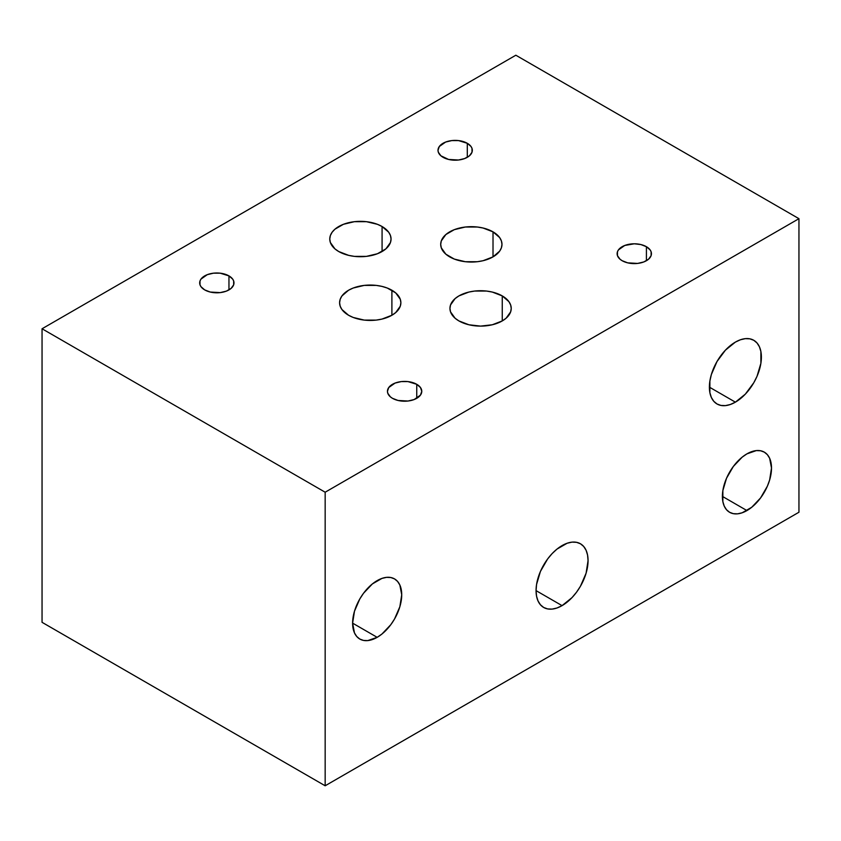 <?xml version="1.0" encoding="UTF-8"?>
<svg xmlns="http://www.w3.org/2000/svg" width="841" height="841" viewBox="0 0 841 841"><rect width="100%" height="100%" fill="white"/><g stroke="black" fill="none" stroke-linecap="round" stroke-linejoin="round"><path stroke-width="1.26" d="M493.015 231.853L493.015 256.873L499.659 251.133L501.394 247.822L501.982 244.363L501.394 240.915L499.659 237.593L493.015 231.853L483.07 228.027L477.32 227.017L465.367 227.017L454.319 229.656L445.867 234.534L441.294 240.915L440.705 244.363A30.644 17.693 180 0 1 459.617 228.027A30.644 17.693 180 0 1 493.015 231.853A30.644 17.693 180 0 1 501.982 244.363A30.644 17.693 180 0 1 483.07 260.71A30.644 17.693 180 0 1 449.683 256.873A30.644 17.693 180 0 1 440.705 244.363L441.294 247.822L445.867 254.192L454.319 259.081L465.367 261.719L477.32 261.719L483.07 260.71L493.015 256.873L493.015 231.853M391.895 290.229L391.895 315.249L395.712 312.568L400.284 306.198L400.873 302.739L400.284 299.291L395.712 292.91L387.259 288.032L381.961 286.403L376.211 285.393L364.258 285.393L353.209 288.032L348.563 290.229L341.919 295.969L340.185 299.291L339.596 302.739A30.644 17.693 180 0 1 358.508 286.403A30.644 17.693 180 0 1 391.895 290.229A30.644 17.693 180 0 1 400.873 302.739A30.644 17.693 180 0 1 381.961 319.086A30.644 17.693 180 0 1 348.563 315.249A30.644 17.693 180 0 1 339.596 302.739L340.185 306.198L341.919 309.509L348.563 315.249L353.209 317.456L364.258 320.095L376.211 320.095L381.961 319.086L391.895 315.249L391.895 290.229M382.077 226.523L382.077 251.543L382.077 226.523A30.644 17.693 180 0 1 391.054 239.033A30.644 17.693 180 0 1 372.132 255.37A30.644 17.693 180 0 1 338.744 251.543A30.644 17.693 180 0 1 329.767 239.033A30.644 17.693 180 0 1 348.689 222.686A30.644 17.693 180 0 1 382.077 226.523L377.43 224.316L366.392 221.677L354.429 221.677L343.391 224.316L334.928 229.204L332.1 232.263L330.355 235.575L329.767 239.033L330.355 242.481L334.928 248.862L338.744 251.543L348.689 255.37L354.429 256.379L366.392 256.379L377.43 253.74L385.893 248.862L390.466 242.481L391.054 239.033L390.466 235.575L388.721 232.263L382.077 226.523M562.061 545.599A36.773 21.225 -60 0 1 580.448 543.77A36.773 21.225 -60 0 1 586.082 573.236A36.773 21.225 -60 0 1 562.061 605.636L536.053 590.624L536.558 584.484L540.437 571.417L547.617 558.992L552.106 553.62L556.984 549.099L567.128 543.244L572.006 542.13L576.505 542.319L580.448 543.77L583.675 546.45L586.082 550.256L587.554 555.039L588.059 560.611L586.082 573.236L580.448 586.23L576.505 592.243L572.006 597.615L562.061 605.636L556.984 607.99L552.106 609.094L547.617 608.916L543.675 607.465L540.437 604.774L538.04 600.979L536.558 596.195L536.053 590.624L562.061 605.636A36.773 21.225 -60 0 1 543.675 607.465A36.773 21.225 -60 0 1 538.04 577.998A36.773 21.225 -60 0 1 562.061 545.599M377.167 580.616A34.723 20.047 -60 0 1 394.534 578.902A34.723 20.047 -60 0 1 399.853 606.729A34.723 20.047 -60 0 1 377.167 637.331L352.61 623.149L354.481 611.218L359.801 598.95L363.522 593.273L372.374 583.927L381.961 578.398L386.566 577.357L390.813 577.525L394.534 578.902L397.583 581.436L399.853 585.021L401.725 594.797L399.853 606.729L394.534 618.997L390.813 624.674L381.961 634.019L377.167 637.331L367.769 640.6L363.522 640.422L359.801 639.044L356.752 636.511L354.481 632.926L352.61 623.149L377.167 637.331A34.723 20.047 -60 0 1 359.801 639.044A34.723 20.047 -60 0 1 354.481 611.218A34.723 20.047 -60 0 1 377.167 580.616M746.945 453.856A34.723 20.047 -60 0 1 764.311 452.143A34.723 20.047 -60 0 1 769.641 479.969A34.723 20.047 -60 0 1 746.945 510.571L722.398 496.39L746.945 510.571A34.723 20.047 -60 0 1 729.589 512.285A34.723 20.047 -60 0 1 724.259 484.458A34.723 20.047 -60 0 1 746.945 453.856L756.343 450.587L760.59 450.765L764.311 452.143L767.37 454.676L769.641 458.261L771.502 468.038L769.641 479.969L767.37 486.182L760.59 497.914L751.738 507.26L742.161 512.789L737.557 513.84L733.31 513.662L729.589 512.285L726.529 509.751L724.259 506.166L722.861 501.646L722.861 490.587L726.529 478.245L733.31 466.513L742.161 457.168L746.945 453.856M735.391 342.108A36.773 21.225 -60 0 1 753.778 340.29A36.773 21.225 -60 0 1 759.412 369.746A36.773 21.225 -60 0 1 735.391 402.156L709.394 387.144L735.391 402.156A36.773 21.225 -60 0 1 717.005 403.974A36.773 21.225 -60 0 1 711.37 374.508A36.773 21.225 -60 0 1 735.391 342.108L740.469 339.753L745.347 338.65L749.836 338.828L753.778 340.29L757.016 342.97L759.412 346.776L760.895 351.549L760.895 363.259L757.016 376.326L753.778 382.75L745.347 394.124L735.391 402.156L730.324 404.5L725.447 405.614L720.947 405.436L717.005 403.974L713.778 401.294L711.37 397.488L709.888 392.705L709.888 380.994L711.37 374.508L717.005 361.514L725.447 350.14L735.391 342.108M502.256 295.906L502.256 320.926L502.256 295.906A30.644 17.693 180 0 1 511.233 308.416A30.644 17.693 180 0 1 492.311 324.763A30.644 17.693 180 0 1 458.923 320.926A30.644 17.693 180 0 1 449.946 308.416A30.644 17.693 180 0 1 468.868 292.069A30.644 17.693 180 0 1 502.256 295.906L492.311 292.069L486.571 291.06L474.608 291.06L468.868 292.069L458.923 295.906L455.107 298.587L450.534 304.968L449.946 308.416L450.534 311.864L455.107 318.245L458.923 320.926L468.868 324.763L480.589 326.108L492.311 324.763L502.256 320.926L506.072 318.245L510.645 311.864L511.233 308.416L510.645 304.968L508.9 301.646L502.256 295.906M228.962 275.89L228.962 289.903L228.962 275.89A17.156 9.903 180 0 1 233.987 282.891A17.156 9.903 180 0 1 223.401 292.048A17.156 9.903 180 0 1 204.699 289.903A17.156 9.903 180 0 1 199.674 282.891A17.156 9.903 180 0 1 210.261 273.745A17.156 9.903 180 0 1 228.962 275.89L220.174 273.178L213.488 273.178L207.296 274.66L200.978 279.107L200 280.968L200 284.826L200.978 286.686L204.699 289.903L210.261 292.048L220.174 292.615L226.366 291.133L231.096 288.4L233.661 284.826L233.661 280.968L232.684 279.107L228.962 275.89M467.302 143.296L467.302 157.299L467.302 143.296A17.156 9.903 180 0 1 472.327 150.297A17.156 9.903 180 0 1 461.73 159.454A17.156 9.903 180 0 1 443.039 157.299A17.156 9.903 180 0 1 438.003 150.297A17.156 9.903 180 0 1 448.6 141.141A17.156 9.903 180 0 1 467.302 143.296L458.513 140.584L451.817 140.584L445.635 142.055L439.317 146.502L438.003 150.297L438.34 152.232L440.905 155.806L448.6 159.454L458.513 160.011L464.705 158.539L469.436 155.806L472.001 152.232L472.001 148.363L471.023 146.502L467.302 143.296M646.414 246.697L646.414 260.71L646.414 246.697A17.156 9.903 180 0 1 651.439 253.709A17.156 9.903 180 0 1 640.853 262.855A17.156 9.903 180 0 1 622.151 260.71A17.156 9.903 180 0 1 617.126 253.709A17.156 9.903 180 0 1 627.712 244.552A17.156 9.903 180 0 1 646.414 246.697L640.853 244.552L634.282 243.795L624.747 245.467L618.429 249.914L617.452 251.774L617.452 255.643L620.017 259.207L622.151 260.71L627.712 262.855L637.625 263.422L643.817 261.94L648.548 259.207L651.113 255.643L651.113 251.774L650.135 249.914L646.414 246.697M416.747 384.305L416.747 398.319L416.747 384.305A17.156 9.903 180 0 1 421.772 391.307A17.156 9.903 180 0 1 411.175 400.463A17.156 9.903 180 0 1 392.474 398.319A17.156 9.903 180 0 1 387.449 391.307A17.156 9.903 180 0 1 398.045 382.161A17.156 9.903 180 0 1 416.747 384.305L407.959 381.593L401.262 381.593L395.081 383.075L388.763 387.522L387.449 391.307L387.785 393.241L390.34 396.815L392.474 398.319L398.045 400.463L407.959 401.031L414.14 399.549L420.468 395.102L421.772 391.307L420.468 387.522L416.747 384.305M325.162 492.216L42.05 328.768L42.05 622.319L325.162 785.778L325.162 492.216L325.162 785.778L798.95 512.232L798.95 218.681L798.95 512.232L325.162 785.778L42.05 622.319L42.05 328.768L515.838 55.222L798.95 218.681L325.162 492.216L42.05 328.768L515.838 55.222L798.95 218.681L325.162 492.216"/></g></svg>
